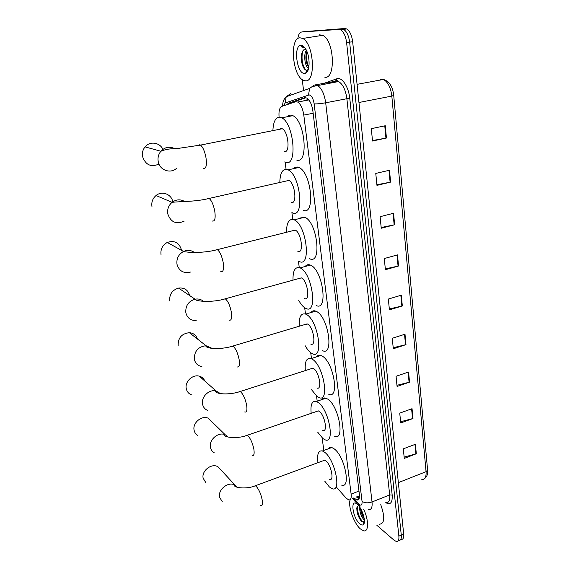 <?xml version="1.0" encoding="UTF-8"?>
<svg xmlns="http://www.w3.org/2000/svg" width="570" height="570" viewBox="0 0 570 570"><rect width="100%" height="100%" fill="white"/><g stroke="black" fill="none" stroke-linecap="round" stroke-linejoin="round"><path stroke-width="0.85" d="M336.371 487.086L345.983 497.959L348.619 499.904C350.685 500.253 351.526 498.33 351.127 494.133L303.796 115.083C302.756 108.457 300.718 104.103 297.69 102.044L295.538 101.781L281.865 106.376C279.528 107.602 278.602 111.2 279.086 117.163M359.371 497.524L358.943 496.242L359.471 495.993M308.441 99.401L302.962 101.054M285.121 162.201L286.076 169.276M291.89 212.582L292.802 219.386M298.395 261.053L299.271 267.601M304.665 307.729L305.506 314.034M310.7 352.702L311.477 358.473M316.521 396.065L317.205 401.173M322.143 437.91L323.824 450.443M353.877 497.831L356.777 500.011C358.872 500.346 359.734 498.429 359.357 494.254L312.88 111.022C311.868 104.41 309.823 100.071 306.753 98.026L304.537 97.769L288.548 103.184L286.888 104.688M358.958 498.942L356.343 496.862M297.839 38.61C298.395 34.528 299.692 32.326 301.722 32.006L338.765 29.448L340.632 29.882C343.738 31.913 345.733 36.174 346.617 42.672L398.872 536.135C399.157 539.897 398.295 541.671 396.271 541.457L394.048 540.21L376.87 525.305M303.582 90.552L302.221 79.572M304.173 31.628L344.772 28.507L346.653 28.942C349.788 30.958 351.783 35.212 352.652 41.688L403.688 534.097L401.28 535.116C401.565 538.878 400.696 540.652 398.665 540.438C400.696 540.652 401.565 538.878 401.28 535.116L349.638 42.18L401.28 535.116L398.872 536.135M344.772 28.507L341.772 28.977L343.646 29.412C346.767 31.435 348.762 35.689 349.638 42.18C348.762 35.689 346.767 31.435 343.646 29.412L341.772 28.977L304.558 31.564L338.765 29.448M290.137 103.598L291.427 102.643L305.99 97.727M385.277 125.742L371.291 128.663L372.531 141.018L386.439 138.025L385.277 125.742M372.481 140.548L386.439 138.025M389.488 170.238L375.772 173.423L376.962 185.364L390.607 182.115L389.488 170.238M376.905 184.766L390.607 182.115M393.557 213.258L380.097 216.693L381.252 228.242L394.647 224.751L393.557 213.258M381.18 227.516L394.647 224.751M397.497 254.89L384.287 258.545L385.398 269.724L398.544 266.005L397.497 254.89M385.32 268.883L398.544 266.005M415.416 444.265L403.318 448.839L404.272 458.394L416.314 453.777L415.416 444.265M404.137 457.09L416.314 453.777M412.046 408.704L399.741 413.115L400.724 422.969L412.979 418.508L412.046 408.704M400.603 421.743L412.979 418.508M408.583 372.032L396.057 376.278L397.076 386.439L409.538 382.149L408.583 372.032M396.962 385.306L409.538 382.149M404.999 334.212L392.26 338.281L393.307 348.762L405.99 344.643L404.999 334.212M393.2 347.721L405.99 344.643M401.309 295.189L388.334 299.058L389.417 309.873L402.327 305.955L401.309 295.189M389.324 308.933L402.327 305.955M403.688 534.097C403.966 537.859 403.09 539.633 401.052 539.427M363.653 509.195C368.933 520.203 368.783 532.423 363.553 530.791L360.326 528.875C353.685 523.239 347.6 505.355 350.301 499.512M380.753 504.657C385.085 517.111 384.672 523.63 379.513 524.215M360.546 508.426C360.86 512.01 361.907 515.152 363.681 517.874L364.216 518.565M359.67 507.051C359.606 511.796 360.86 515.822 363.432 519.12L364.373 519.911M358.943 505.269L356.948 507.214C356.535 511.425 357.711 515.686 360.468 519.99L361.359 521.094L364.365 522.006M359.698 523.745C352.502 517.738 349.966 497.653 357.312 504.315L357.554 504.528C362.392 508.632 366.389 522.334 363.396 524.564C362.477 525.369 361.245 525.091 359.698 523.745M360.724 508.732L364.144 518.116M356.784 508.497C357.262 513.007 358.658 517.026 360.988 520.538L361.572 521.315M361.522 510.236L363.803 516.477M357.255 506.303C357.589 513.406 359.627 518.771 363.368 522.398M220.569 469.523L218.203 466.965C212.154 462.562 201.31 470.642 203.155 478.237L205.848 482.669M329.645 479.399C334.49 481.408 331.163 464.849 325.905 460.93L324.651 460.197L322.805 460.874M317.974 462.655C316.899 454.155 318.381 450.25 322.406 450.963L324.757 452.331C335.096 459.84 341.743 492.68 332.21 488.69L329.396 486.98L324.8 481.237M328.099 448.889C328.997 447.507 330.237 447.058 331.833 447.528L334.227 448.875C344.729 456.271 351.262 488.982 341.565 485.091M212.104 421.964L208.321 418.273C201.837 414.989 192.361 422.89 194.099 430.193C194.598 432.587 195.866 434.376 197.911 435.544M322.805 430.4C328.035 432.716 324.765 414.974 319.271 411.397L318.324 410.877L316.272 411.576M311.184 413.321C310.322 404.536 312.032 400.582 316.329 401.472L318.067 402.42C328.89 409.253 335.409 444.429 325.135 439.833L322.912 438.565L317.718 432.203M321.843 399.606C322.862 398.095 324.245 397.625 326.004 398.202L327.771 399.128C338.772 405.854 345.163 440.888 334.704 436.399M204.858 381.066C203.811 378.537 201.951 376.898 199.286 376.157C192.639 374.141 184.666 381.75 186.269 388.633C186.932 391.676 188.677 393.749 191.506 394.853M316.884 388.006C322.435 390.6 319.236 371.761 313.529 368.512L312.859 368.163L310.629 368.883M305.328 370.586C304.658 361.544 306.575 357.547 311.085 358.594L312.282 359.207C323.525 365.377 329.902 402.733 318.993 397.582L317.298 396.67L311.583 389.766M316.464 356.891C317.583 355.281 319.086 354.804 320.974 355.466L322.192 356.072C333.621 362.128 339.855 399.335 328.755 394.298M197.398 338.972C196.101 335.16 193.422 333.065 189.347 332.688C181.702 333.585 177.975 337.882 178.161 345.57M310.728 344.081C316.614 346.973 313.5 326.909 307.572 324.045L304.793 324.579M299.271 326.225C298.815 316.92 300.946 312.873 305.655 314.099L306.275 314.398C317.96 319.791 324.166 359.563 312.609 353.82L311.484 353.243C309.332 351.868 307.244 349.382 305.214 345.783M310.914 312.552C312.146 310.842 313.764 310.365 315.766 311.127L316.4 311.419C328.284 316.713 334.319 356.328 322.57 350.692M189.632 295.538C188.079 289.959 184.388 287.472 178.545 288.085C172.19 290.073 169.262 294.355 169.746 300.932M304.352 298.53C310.565 301.737 307.543 280.319 301.387 277.904L298.751 278.573M293.009 280.155C292.795 270.572 295.132 266.482 300.034 267.879L300.048 267.886C312.189 272.382 318.188 314.847 305.99 308.463L305.449 308.206C303.076 306.888 300.803 304.209 298.616 300.169M305.199 266.482C306.539 264.694 308.27 264.224 310.372 265.086L310.386 265.093C322.748 269.489 328.555 311.783 316.151 305.513M181.467 250.316L181.36 249.603C179.101 242.564 174.406 240.177 167.267 242.442C162.471 245.136 160.391 249.197 161.025 254.619M297.825 251.313C304.116 254.512 301.48 232.546 295.21 230.095L292.503 230.772M286.532 232.111C286.56 222.834 288.912 218.659 293.579 219.585L294.184 219.835C306.617 224.794 311.562 268.185 299.186 261.459L299.115 261.43M299.727 218.075L304.772 217.234C317.426 222.101 322.143 265.307 309.56 258.695M172.76 201.816C171.627 194.192 161.93 190.465 156.03 195.531C152.674 198.453 151.314 202.122 151.962 206.54M291.27 202.364C297.397 204.908 295.075 183.006 288.862 180.426L286.026 181.068M279.834 182.122C280.098 173.187 282.442 168.941 286.853 169.39L288.099 169.86C300.411 175.083 304.729 218.367 292.681 212.909L291.99 212.631M294.163 167.779L297.668 167.01L298.937 167.466C311.469 172.603 315.552 215.702 303.29 210.344M163.241 150.145C160.612 142.578 150.01 140.59 145.072 146.875C142.792 149.71 141.959 152.945 142.557 156.593C145.614 165.022 151.086 167.509 158.966 164.053M284.451 151.485C290.422 153.359 288.384 131.449 282.257 128.749L281.366 128.435L279.314 129.333M272.916 130.124C273.386 121.51 275.702 117.192 279.856 117.185L281.751 117.819C293.906 123.298 297.654 166.618 285.919 162.45L284.601 161.965M288.477 115.511L290.928 115.033L292.852 115.66C305.221 121.054 308.712 164.181 296.77 160.099M300.069 37.805L302.706 38.461C313.977 43.541 316.129 82.657 305.349 80.798L303.226 80.199C292.374 75.682 289.275 37.613 300.069 37.805M319.157 34.806L322.684 35.312C334.255 40.278 336.001 79.066 324.886 77.306M306.86 51.357C305.456 55.732 305.556 60.171 307.166 64.674L308.805 67.395M306.361 50.281C303.276 54.635 304.978 66.241 308.113 67.973L308.634 68.222M305.078 49.127L303.96 49.647L305.762 49.177M303.96 49.647L302.656 51.079C300.768 55.518 300.817 60.513 302.798 66.056C303.881 68.621 305.093 70.032 306.446 70.295L308.263 69.547M304.444 73.409C296.77 73.929 293.137 45.165 301.003 45.379C302.435 45.358 303.846 46.348 305.242 48.35C310.272 55.183 310.365 71.841 305.513 73.209L304.444 73.409M304.537 47.41L302.328 46.555L301.338 46.811L304.929 47.908M306.04 54.592L307.558 65.564M301.445 54.991C301.202 59.465 301.772 63.413 303.147 66.847M306.575 71.392L307.323 71.556M306.974 51.635C306.118 57.399 306.745 62.565 308.855 67.132M302.642 51.101C301.281 58.617 302.228 64.887 305.477 69.91M306.753 71.086L307.43 71.385M302.086 46.576L301.338 46.811M291.484 102.621L291.27 103.22M358.965 491.069L351.127 494.133M313.151 113.259L303.796 115.083M353.322 498.052L359.114 504.436C361.287 505.968 362.264 504.927 362.036 501.308L314.156 103.883C313.279 98.589 311.619 95.603 309.189 94.912L285.192 102.985L283.447 105.849M314.156 103.883C317.02 104.004 320.867 103.633 325.684 102.785L346.881 98.724C345.641 89.967 342.884 84.239 338.616 81.546L312.139 86.604L309.588 88.407L314.298 85.065L317.469 85.393C321.637 88.143 324.373 93.943 325.684 102.785L372.032 501.971C372.502 507.464 371.327 510 368.512 509.58M324.23 83.256L336.749 78.795C341.85 76.572 348.683 86.725 349.781 98.446L392.181 495.088L389.68 494.931L372.032 501.971C368.006 503.289 364.672 503.068 362.036 501.308M288.263 96.024L290.679 93.587L286.19 96.765L309.588 88.407L308.527 94.998M392.181 495.088C392.58 502.74 390.436 505.262 385.748 502.647M385.933 502.576C388.847 502.94 390.094 500.396 389.68 494.931L346.881 98.724L349.781 98.446M336.749 78.795L336.442 80.484C337.924 80.812 338.644 81.161 338.616 81.546L336.72 81.033L315.424 84.859M346.617 42.672L352.652 41.688M301.722 32.006L304.558 31.564M335.103 81.325L330.066 83.099M333.215 81.631L336.442 80.484L335.68 81.139M282.442 106.184C283.126 99.558 284.159 99.429 286.19 96.765L285.192 102.985M358.466 503.795L360.105 506.951M359.129 498.515L357.297 496.491M291.427 102.643L288.548 103.184M305.214 97.641L304.537 97.769M357.069 84.339L383.46 79.458C389.317 81.289 392.737 86.612 393.72 95.432L391.832 96.095C390.728 87.552 387.942 82.002 383.46 79.458L380.09 79.216M421.828 479.47C424.949 479.733 426.36 477.14 426.061 471.689L427.578 469.915L393.728 95.496M398.352 482.619L426.061 471.689L391.832 96.095L358.95 102.493M400.838 295.324L401.857 306.076M404.536 334.362L405.526 344.779M408.127 372.189L409.082 382.278M411.604 408.861L412.53 418.644M414.974 444.429L415.872 453.927M397.012 255.018L398.067 266.126M393.065 213.387L394.155 224.865M388.989 170.352L390.115 182.215M384.764 125.849L385.933 138.125M260.64 505.576C262.278 506.089 262.806 504.272 262.228 500.125C261.053 494.311 259.122 489.801 256.45 486.595L255.353 485.754L253.864 486.281M222.329 501.792L219.564 497.218C217.69 489.338 228.976 480.824 235.211 485.327L237.227 487.264M252.097 455.409C253.928 456.014 254.526 454.005 253.892 449.381C252.674 443.346 250.722 438.843 248.036 435.879L247.216 435.28L245.549 435.829M214.37 452.872C212.254 451.675 210.943 449.83 210.444 447.336C208.677 439.755 218.552 431.433 225.257 434.789L228.249 437.112M244.687 411.953C246.682 412.637 247.344 410.443 246.667 405.377C245.413 399.15 243.44 394.661 240.747 391.911L240.162 391.512L238.36 392.067M207.943 410.557C205.015 409.431 203.219 407.286 202.549 404.116C200.918 396.955 209.24 388.947 216.123 390.992L220.405 393.599M236.992 366.866C239.165 367.629 239.885 365.235 239.158 359.684C237.868 353.243 235.873 348.769 233.18 346.261L230.907 346.603M201.873 366.567C197.804 365.798 195.296 363.368 194.349 359.264C194.199 351.227 198.096 346.717 206.041 345.726L212.175 348.391M228.998 320.055C231.349 320.889 232.14 318.274 231.363 312.189C230.023 305.534 228.007 301.081 225.314 298.83L223.169 299.336M196.166 320.525C190.679 320.632 187.238 318.017 185.834 312.673C185.357 305.798 188.428 301.302 195.047 299.179C198.317 298.594 201.146 299.328 203.533 301.395M220.775 271.47C223.255 272.253 224.074 269.361 223.248 262.791C221.937 256.165 219.97 251.783 217.348 249.632L215.139 250.152M190.48 272.061C183.569 273.671 179.073 271.071 176.985 264.259C176.351 258.581 178.538 254.32 183.547 251.47C187.494 249.745 191.121 250.095 194.434 252.503M212.418 221.039C214.883 221.474 215.674 218.253 214.797 211.37C213.536 204.858 211.641 200.547 209.112 198.438L206.803 198.93M184.21 221.11C176.23 224.651 170.751 222.25 167.779 213.9C167.124 209.261 168.556 205.407 172.076 202.329C176.294 199.286 180.548 199.051 184.837 201.616M203.711 168.542C206.162 168.599 206.924 165.015 206.005 157.804C204.78 151.399 202.956 147.16 200.526 145.086L199.764 144.737L198.125 145.542M176.999 167.886C171.029 174.256 159.507 170.437 158.203 161.481C157.591 157.648 158.481 154.242 160.868 151.257C164.937 147.039 169.539 146.162 174.691 148.627M358.017 496.206L359.342 497.674M290.714 103.028L290.451 103.491M308.883 99.935L297.69 102.044M358.801 499.213L356.777 500.011M340.632 29.882L346.653 28.942M332.98 81.71L327.964 83.484M352.431 498.401L358.979 505.732M427.6 470.186C427.885 473.962 426.973 476.677 424.864 478.323M364.194 522.177L363.396 524.564M363.681 517.874L364.194 518.415M360.468 519.99L360.988 520.538M324.651 460.197L255.353 485.754C247.615 489.217 235.246 488.07 234.434 485.697L235.211 485.327L218.203 466.965M322.406 450.963L331.833 447.528M318.324 410.877L247.216 435.28C238.602 438.921 224.787 437.568 224.487 435.33L225.257 434.789L208.321 418.273M316.329 401.472L326.004 398.202M312.859 368.163L240.162 391.512C231.22 394.704 217.783 394.639 215.574 391.654L216.123 390.992L199.286 376.157M311.085 358.594L320.974 355.466M307.187 323.86L232.852 346.054C222.692 349.46 207.551 349.168 205.927 346.275L206.041 345.726L189.347 332.688M305.655 314.099L315.766 311.127M301.316 277.868L225.25 298.794C212.945 302.791 195.332 301.48 195.047 299.179L178.545 288.085M300.034 267.879L310.372 265.086M295.21 230.095L217.348 249.632C204.06 253.344 187.886 252.645 183.547 251.47L167.267 242.442M294.184 219.835L304.772 217.234M288.862 180.426L209.112 198.438C195.061 201.937 182.521 201.182 172.076 202.329L156.03 195.531M288.099 169.86L298.937 167.466M282.257 128.749L200.526 145.086L180.284 148.093C173.693 149.247 169.532 147.815 160.868 151.257L145.072 146.875M281.751 117.819L292.852 115.66M302.706 38.461L322.684 35.312M308.113 67.973L308.712 67.866M307.244 70.231L305.513 73.209M307.166 64.674L307.422 65.272M302.798 66.056L303.162 66.882"/></g></svg>
